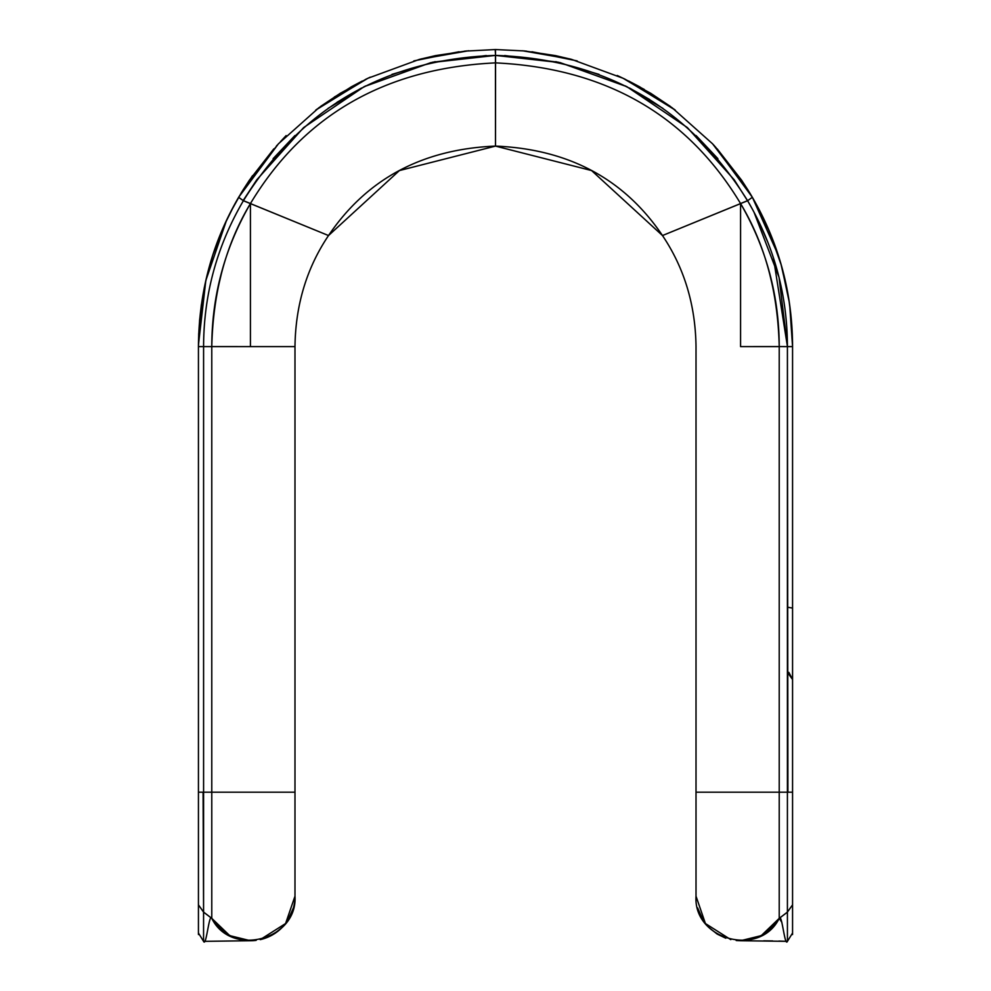 <?xml version="1.0" encoding="UTF-8"?>
<svg xmlns="http://www.w3.org/2000/svg" width="991" height="991" viewBox="0 0 991 991"><rect width="100%" height="100%" fill="white"/><g stroke="black" fill="none" stroke-linecap="round" stroke-linejoin="round"><path stroke-width="1.49" d="M236.217 201.532L238.645 197.283C212.223 242.634 198.819 292.407 198.435 346.615L203.551 346.615M252.519 175.68L238.645 197.283L243.39 200.727C216.967 245.855 203.7 294.488 203.589 346.615C203.7 294.488 216.967 245.867 243.39 200.727L328.517 235.548C366.732 178.95 422.401 149.133 495.5 146.098L495.45 55.409C385.623 59.051 301.598 107.486 243.39 200.727L250.426 203.564C224.771 247.861 211.888 295.541 211.777 346.615L203.589 346.615L211.777 346.615L211.777 918.347L203.589 912.092L203.564 941.339L250.426 940.732L203.564 941.339C206.264 947.52 209.101 912.414 211.777 918.347C209.101 912.414 206.264 947.52 203.564 941.339L198.435 933.014L198.46 934.563M792.565 608.078L787.461 607.21L792.565 608.078M777.427 921.209L761.261 935.628L740.574 940.719L736.734 940.558L740.574 940.719L761.261 935.628L779.223 918.347L787.411 912.092L787.411 792.193L792.565 792.181L792.565 904.845L787.411 912.092L792.565 904.845L792.565 346.615L787.449 346.615L779.037 277.331L754.126 212.495M697.676 908.152L703.065 920.205L697.676 908.152M708.999 927.576L717.174 934.079L725.536 938.093L717.174 934.079L708.999 927.576M763.367 934.439L769.933 929.682L779.223 918.347C781.899 912.414 784.736 947.52 787.436 941.339L740.574 940.732L787.436 941.339C784.736 947.52 781.899 912.414 779.223 918.347L779.223 918.347C759.961 957.74 693.192 939.939 696.016 896.174L705.419 923.538L730.813 939.641L705.419 923.538L696.016 896.174L696.016 792.193L696.016 896.174M697.602 907.867L703.214 920.441M708.8 927.378L717.174 934.079L725.821 938.192M736.189 940.509L749.729 939.778L754.015 938.638M781.639 266.529L789.022 300.632L791.165 317.653L792.565 346.615L787.411 346.615L792.565 346.615L787.449 346.615L773.438 257.957M495.389 49.55L524.375 50.937L571.621 59.398L623.104 78.277L672.071 107.697L712.566 143.806L749.605 192.663L752.355 197.283L747.61 200.727C774.033 245.855 787.3 294.488 787.411 346.615C787.3 294.488 774.033 245.867 747.61 200.727L740.574 203.564L740.574 346.615L779.223 346.577C777.91 291.874 765.027 244.207 740.574 203.564C687.283 115.03 605.588 68.144 495.5 62.879L495.45 55.409L430.949 62.594L364.131 86.675L303.642 127.579L256.78 179.805L243.117 200.591M792.565 679.417L787.461 672.344L792.565 679.516L788.861 672.381M778.208 255.108L752.392 197.345L769.115 230.742L781.106 264.647L788.539 297.597M649.588 99.496L629.533 88.038M558.453 62.235L504.704 55.546M495.203 49.55L495.55 55.409C605.377 59.051 689.402 107.486 747.61 200.727L662.483 235.548C624.268 178.95 568.599 149.133 495.5 146.098L495.55 55.409L560.051 62.594L626.869 86.675L687.358 127.579L734.22 179.805L748.453 202.189M751.859 196.441L717.397 149.108M714.536 145.937L752.355 197.283C779.025 243.303 792.416 293.051 792.565 346.565M674.177 109.27L628.963 81.151M577.146 60.909L532.056 51.78M526.407 51.136L525.688 51.061M468.632 50.752L419.379 59.398L367.896 78.277L318.929 107.697L278.397 143.844L241.395 192.663L230.395 212.433L223.21 227.657L212.854 254.947L208.098 271.187L204.245 287.873L199.6 320.143M370.3 77.137L365.605 79.379M321.79 105.616L321.096 106.111M277.133 145.206L276.427 145.974M212.966 920.305L211.777 918.347L203.589 912.166L198.435 904.845L203.589 912.092L203.093 792.193M756.74 937.697L748.155 940.075L740.574 940.732L787.436 941.339L787.411 912.092L787.436 941.339L792.565 933.014L792.54 934.563M792.565 933.014L792.565 904.845L792.565 933.014L787.436 941.339M669.21 105.616L669.904 106.111M713.867 145.206L714.573 145.974M276.464 145.937L277.17 145.169L276.464 145.937M321.195 106.037L351.421 86.774L362.285 81.027M421.163 58.927L459.081 51.767M792.552 344.942L792.305 334.178M791.462 320.873L789.604 304.522M786.718 287.675L782.816 270.877M254.811 940.509L241.271 939.778L236.985 938.638M242.138 939.951L235.598 938.192M234.26 937.697L226.183 933.547M220.745 929.409L222.839 931.156M224.61 932.481L219.358 928.121L211.777 918.347C231.039 957.74 297.808 939.939 294.984 896.174A44.558 44.558 0 0 1 260.187 939.641L285.581 923.538L294.984 896.174L294.984 792.193L294.984 896.174L285.581 923.538L260.187 939.641M213.053 920.441L212.619 919.747M238.088 198.237L237.567 199.154M234.582 204.48L230.395 212.433M233.058 207.317L232.315 208.729M231.931 209.448L231.597 210.104M231.2 210.872L230.841 211.566M223.594 226.778L212.854 254.947L218.193 239.859M222.306 269.75L216.756 293.398L222.306 269.75M214.18 309.539L213.127 318.73L214.18 309.539M212.532 325.754L211.801 342.477L212.532 325.754M696.016 688.225L696.016 688.188A44.558 44.558 0 0 1 696.016 688.188L696.016 346.615C695.471 304.98 684.298 267.954 662.483 235.548L591.59 170.563L495.5 146.098L495.5 62.879C385.412 68.144 303.717 115.03 250.426 203.564L328.517 235.548L399.41 170.563L495.5 146.098L399.41 170.563L328.517 235.548C306.702 267.954 295.529 304.98 294.984 346.615L294.984 792.193L294.984 346.615L294.984 792.193L203.589 792.193L203.589 346.615L203.589 792.193L198.435 792.181L198.435 346.107L201.247 305.624L198.435 346.144M224.61 224.499L234.297 205.001L224.61 224.499M235.412 202.969L235.784 202.288M367.847 78.301L334.413 96.982M468.483 50.764L419.887 59.262M781.887 922.398L779.223 918.347L787.411 912.166L787.411 792.193L792.565 792.181L792.565 346.615L787.449 346.615M787.411 792.193L779.223 792.193L787.411 792.193L787.411 346.615L779.223 346.577L787.411 346.615L787.907 792.193M293.324 908.152L287.935 920.205L293.324 908.152M282.001 927.576L273.826 934.079L265.464 938.093L273.826 934.079L282.001 927.576M227.633 934.439L221.067 929.682L211.777 918.347L229.739 935.628L250.426 940.719L254.266 940.558L250.426 940.719L229.739 935.628L213.573 921.209M293.398 907.867L287.786 920.441M282.2 927.378L273.813 934.092L265.179 938.192M464.655 51.136L495.5 49.55L495.5 62.879C605.588 68.144 687.283 115.03 740.574 203.564L662.483 235.548L591.59 170.563L495.5 146.098L495.5 62.879C385.412 68.144 303.717 115.03 250.426 203.564L250.426 346.615L294.984 346.615L211.777 346.615C213.09 291.874 225.973 244.207 250.426 203.564L250.426 346.615L211.777 346.577L211.777 918.347L213.499 921.11M715.514 147.002L752.355 197.283L747.61 200.727M779.199 342.477L778.468 325.754L779.199 342.477M777.873 318.73L776.82 309.539L777.873 318.73M774.244 293.398L768.694 269.75L774.244 293.398M239.141 196.441L273.603 149.108M286.126 135.594L280.478 141.639M316.823 109.27L362.025 81.151M413.854 60.909L458.944 51.78M336.952 102.333L361.467 88.038M432.547 62.235L486.296 55.546M198.448 344.918L205.818 280.527L226.493 220.423M229.639 213.945L233.653 206.19M238.608 197.333L243.39 200.727M198.435 933.014L203.564 941.339L198.435 933.014L198.435 792.181L198.435 933.014M250.265 940.732L256.173 940.36A44.558 44.558 0 0 1 211.777 918.347L211.764 918.323M242.845 940.075L233.703 937.474L242.845 940.075L250.426 940.732L203.564 941.339L203.589 792.193L198.435 792.181L198.435 346.615C198.819 292.407 212.223 242.634 238.645 197.283L236.874 200.38M199.587 320.378L201.408 304.485L199.587 320.378L198.435 346.565L198.72 333.496M203.589 792.193L294.984 792.193M365.642 79.367L315.733 110.1M241.395 192.663L249.187 180.511L278.434 143.806L238.645 197.283M250.426 940.732L256.173 940.36M435.185 61.665L391.978 74.375M365.592 85.932L328.046 108.403M294.884 135.581L273.107 158.671M748.862 939.951L755.402 938.192M748.155 940.075L757.297 937.474L764.817 933.547M770.255 929.409L768.161 931.156M770.503 929.186L771.543 928.22L770.503 929.186M777.947 920.441L778.381 919.747M495.5 146.098L495.5 62.879L495.5 146.098M751.797 208.147L748.378 202.065M555.815 61.665L599.022 74.375M625.408 85.932L662.954 108.403M696.116 135.581L717.893 158.671M767.368 241.209L759.465 223.136M766.39 932.481L771.642 928.121L777.501 921.11M786.272 941.301L778.852 941.066M772.732 940.93L763.677 940.806M778.034 920.305L779.223 918.347L779.223 792.193L696.016 792.193L696.016 346.615L696.016 792.193L779.223 792.193L779.223 918.347M669.805 106.037L639.579 86.774L628.715 81.027M569.837 58.927L531.919 51.767M740.574 346.615L740.574 203.564C766.229 247.861 779.112 295.541 779.223 346.615L740.574 346.615M792.565 346.144L789.753 305.624L792.565 346.615M789.22 301.921L781.726 266.827L789.22 301.921M780.735 263.358L769.214 230.965L756.703 205.001L769.214 230.965L780.735 263.358M752.355 197.283L769.115 230.742L780.722 263.296M789.641 304.77L791.165 317.653L792.565 346.503M522.517 50.764L571.113 59.262M669.879 106.099L650.79 93.34L623.104 78.277L644.311 89.463L623.872 78.636L674.202 109.295M624.739 79.057L675.267 110.1M779.223 346.615L779.223 792.193L779.223 346.615M768.459 229.218L777.947 254.34M767.393 226.753L767.071 226.035M766.278 224.263L765.002 221.489M778.146 254.947L777.501 252.99M786.693 287.563L786.557 286.882M786.953 288.889L787.089 289.595M791.351 319.598L790.731 313.466M790.669 312.908L789.753 305.575M792.552 345.116L792.342 335.243M792.317 334.425L792.28 333.608M760.159 211.566L759.8 210.86M759.428 210.154L759.056 209.435M753.953 200.058L752.479 197.494M713.024 144.314L714.065 145.429M717.162 148.836L741.541 180.114L748.279 190.495M625.358 79.367L624.528 78.958M571.2 59.274L570.395 59.076M321.121 106.099L340.21 93.34L367.896 78.277M617.207 75.477L624.739 79.069M749.605 192.663L741.813 180.511L713.731 145.07M242.721 190.495L249.459 180.114L273.838 148.836M320.279 106.706L321.332 105.938M524.375 50.937L555.431 55.607L571.621 59.398M466.625 50.937L435.569 55.607L419.379 59.398M225.998 221.489L223.21 227.657M208.098 271.187L204.245 287.873M250.438 203.539L243.204 200.578M226.196 933.559L219.358 928.121M204.307 941.45L203.564 941.438M764.804 933.559L771.642 928.121M786.693 941.45L787.436 941.438M670.721 106.706L669.668 105.938M740.562 203.539L747.796 200.578"/></g></svg>
